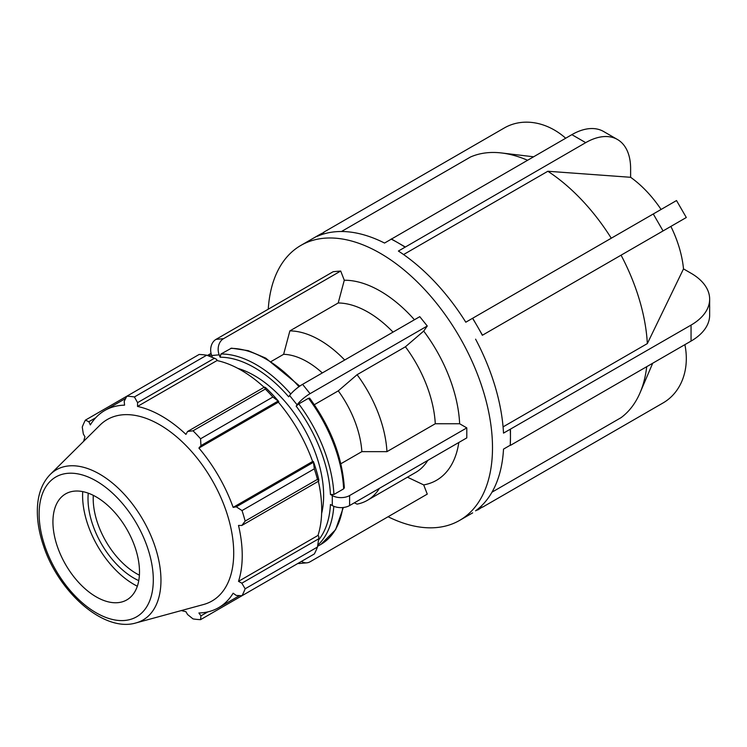 <?xml version="1.0" encoding="UTF-8"?>
<svg xmlns="http://www.w3.org/2000/svg" width="747" height="747" viewBox="0 0 747 747"><rect width="100%" height="100%" fill="white"/><g stroke="black" fill="none" stroke-linecap="round" stroke-linejoin="round"><path stroke-width="1.12" d="M407.451 477.193L423.698 484.906L427.265 494.122L310.07 561.791A12.241 9.655 -95.1 0 1 306.83 562.827A12.241 9.655 -95.1 0 1 301.499 561.38M297.848 563.481A12.241 9.655 84.9 0 0 299.342 563.499L306.83 562.827M216.014 339.362A12.241 9.655 84.9 0 0 211.69 355.507L219.188 354.844A12.241 9.655 -95.1 0 1 223.512 338.69L216.014 339.362L333.209 271.693L340.707 271.03L223.512 338.69M219.188 354.844L220.113 357.234A107.727 62.197 60 0 1 288.669 396.806L289.593 395.49L297.091 404.818A12.241 2.586 -38.8 0 1 310.07 393.66L302.582 384.341A12.241 2.586 141.2 0 0 289.593 395.49M299.79 386.115L265.736 358.121L248.228 350.66L231.486 348.167L220.972 353.994L220.113 357.234M340.707 271.03L344.283 280.237L338.204 302.983L289.873 330.893L283.627 354.311L271.273 361.436M302.582 384.341L419.777 316.672L427.265 326L310.07 393.66M297.091 404.818L296.167 406.135A107.727 62.197 60 0 1 330.435 494.477L332.294 495.55L332.294 505.551L330.435 504.477A107.727 62.197 60 0 1 318.539 540.034M309.351 398.524L308.483 398.291L298.763 403.903L296.167 406.135M427.265 326L423.698 331.089L405.425 346.785L357.085 374.695L338.279 390.858L314.328 404.697M354.33 502.815L357.085 504.132A95.252 54.998 -120 0 0 367.356 500.341A95.252 54.998 -120 0 0 379.429 488.323M212.437 357.43L211.69 355.507M321.63 513.488A97.932 56.539 -120 0 0 323.638 495.55A97.932 56.539 -120 0 0 237.854 368.374M330.435 494.477L333.909 494.486L343.629 488.865L344.348 487.828M340.847 463.766L361.865 451.636L386.946 451.655L435.286 423.745A95.252 54.998 -120 0 0 405.425 346.785M435.286 423.745L459.648 423.764A112.47 64.933 -120 0 0 423.698 331.089M393.034 332.116A95.252 54.998 -120 0 0 338.204 302.983M414.445 319.753A112.47 64.933 -120 0 0 344.283 280.237M423.698 484.906A112.47 64.933 -120 0 0 458.807 442.495M367.356 500.341L415.696 472.431A95.252 54.998 -120 0 0 427.77 460.423M386.946 451.655A95.252 54.998 -120 0 0 357.085 374.695M344.694 360.017A95.252 54.998 -120 0 0 289.873 330.893M361.865 451.636A77.539 44.764 -120 0 0 338.279 390.858M322.312 372.94A77.539 44.764 -120 0 0 283.627 354.311M332.294 505.551A12.241 7.068 0 0 0 349.605 505.551L349.605 495.55A12.241 7.068 180 0 1 332.294 495.55M349.605 495.55L466.8 427.891L466.8 437.882L349.605 505.551M459.648 423.764L466.8 427.891M313.927 237.882L323.871 232.485A158.756 91.657 -120 0 0 318.82 235.053L300.864 245.418A158.756 91.657 -120 0 0 268.257 309.202M391.279 238.919L398.207 242.915A158.756 91.657 -120 0 0 391.279 239.161L571.866 134.656A63.504 36.668 -60 0 1 603.613 131.509L617.47 139.502A63.504 36.668 120 0 0 585.713 142.649L405.126 247.164A158.756 91.657 -120 0 0 398.207 242.915L405.126 246.912M482.329 506.942L477.585 510.033A158.756 91.657 -120 0 0 482.329 506.942L475.596 510.827A158.756 91.657 -120 0 0 503.515 449.115L510.248 445.221A158.756 91.657 -120 0 0 510.462 437.35L510.248 445.221M472.683 318.231L477.585 326.71A158.756 91.657 -120 0 0 472.534 318.315L676.521 200.551L686.306 217.508L482.329 335.282A158.756 91.657 -120 0 0 477.585 326.71L482.478 335.188M388.085 516.747A158.756 91.657 -120 0 0 459.62 520.398L472.683 512.853M510.462 429.357L510.462 437.35A158.756 91.657 -120 0 0 510.248 429.236L691.05 325.094A63.504 36.659 0 0 0 709.65 299.173A63.504 36.659 0 0 0 691.05 273.243L683.505 268.892A85.149 49.162 -120 0 0 670.881 226.416L482.329 335.282M709.65 299.173L709.65 315.159A63.504 36.659 180 0 1 691.05 341.09L510.462 445.352M676.222 223.334L686.306 217.508M653.373 408.544A63.504 51.851 -120 0 1 653.27 408.59L663.065 402.941A63.504 51.851 60 0 0 684.878 344.656M482.478 507.204L663.065 402.941M405.126 247.164L398.394 251.048A158.756 91.657 -120 0 1 465.801 322.209L472.534 318.315M661.086 209.459A85.149 49.162 -120 0 0 630.617 177.291L547.85 171.259L403.576 254.55M630.617 177.291L630.617 168.579A63.504 36.668 120 0 0 617.47 139.502M323.871 232.485L317.139 236.379A158.756 91.657 -120 0 1 384.546 243.055L391.279 239.161M527.541 160.25A150.819 87.072 -120 0 0 501.611 152.976A150.819 87.072 -120 0 0 470.563 156.973L341.482 231.505M565.684 138.223A63.504 51.851 60 0 0 504.309 127.961L323.722 232.224M503.067 426.882L647.341 343.592L683.505 268.892M475.596 339.166A158.756 91.657 -120 0 1 503.515 433.12L510.248 429.236M491.984 492.18L621.065 417.657A150.819 87.072 -120 0 0 640.058 392.773A150.819 87.072 -120 0 0 646.725 366.674M647.341 343.592A150.819 87.072 -120 0 0 621.065 255.175M611.279 238.218A150.819 87.072 -120 0 0 547.85 171.259M459.62 520.398A158.756 91.657 -120 0 0 492.497 447.724A158.756 91.657 -120 0 0 423.204 287.95A158.756 91.657 -120 0 0 300.864 245.418M139.39 575.181A61.207 35.342 60 0 1 93.3 495.354M206.695 355.208L134.395 396.956A122.415 70.676 -120 0 0 126.831 396.209L199.141 354.461A122.415 70.676 60 0 1 206.695 355.208L214.482 358.243L216.733 359.447L216.994 360.558A113.843 65.727 60 0 1 264.111 387.301M278.771 401.541A115.075 66.436 -120 0 0 265.671 387.702L264.457 387.095L265.316 389.056A122.415 70.676 60 0 1 272.879 397.03L278.771 401.541L278.37 402.194A113.843 65.727 60 0 1 312.61 461.487L313.376 461.469L314.328 468.827A122.415 70.676 60 0 1 317.456 479.359L318.726 481.087L318.801 479.733A115.075 66.436 -120 0 0 313.376 461.469M318.371 481.283A113.843 65.727 60 0 1 317.979 535.459L318.801 536.243L318.726 538.792L317.456 547.047A122.415 70.676 60 0 1 314.328 553.966L242.019 595.714L236.285 595.443L233.139 593.211A113.843 65.727 -120 0 1 218.656 607.656A113.843 65.727 -120 0 1 198.907 612.979L200.943 615.845L200.57 619.646L272.879 577.898M216.994 360.558L137.523 406.433L137.588 402.633L214.482 358.243M134.395 396.956L137.588 402.633M88.865 421.719L85.382 420.141L126.831 396.209L124.207 401.316L124.562 405.154A113.843 65.727 -120 0 0 104.813 410.467A113.843 65.727 -120 0 0 90.331 424.912L88.865 421.719L95.7 417.769M181.381 610.551A113.843 65.727 -120 0 0 185.938 611.7L187.562 614.52L193.015 618.899A122.415 70.676 -120 0 0 200.57 619.646M317.979 535.459L238.508 581.343A113.843 65.727 -120 0 0 242.233 555.544A113.843 65.727 -120 0 0 238.508 525.44L241.832 525.477L318.726 481.087M317.456 479.359L245.147 521.107L241.832 525.477M278.37 402.194L198.907 448.069L200.943 445.623L277.837 401.223M272.879 397.03L200.57 438.778L200.943 445.623M88.267 493.179A64.877 37.462 -120 0 0 138.755 580.624M82.712 491.619A72.534 41.879 -120 0 0 137.336 586.218M318.726 538.792L241.832 583.192L245.147 588.795L317.456 547.047M241.832 583.192L238.508 581.343M135.991 622.923L203.558 604.51A104.757 60.479 -120 0 0 233.718 553.041A104.757 60.479 -120 0 0 182.754 442.345A104.757 60.479 -120 0 0 99.986 425.118L50.254 474.429C41.963 483.029 37.658 494.775 37.35 509.659C37.145 521.313 39.264 533.573 43.709 546.449C59.088 592.754 104.141 632.578 135.991 622.923A86.717 50.068 -120 0 0 160.96 580.316A86.717 50.068 -120 0 0 118.773 488.687A86.717 50.068 -120 0 0 50.254 474.429M245.147 521.107A122.415 70.676 -120 0 0 242.019 510.574L314.328 468.827M313.18 462.43L236.285 506.83L242.019 510.574M236.285 506.83L233.139 507.372A113.843 65.727 -120 0 0 198.907 448.069M200.57 438.778A122.415 70.676 -120 0 0 193.015 430.804L265.316 389.056M264.457 387.095L187.562 431.495L193.015 430.804M187.562 431.495L185.938 434.39A113.843 65.727 -120 0 0 137.523 406.433M85.382 420.141A122.415 70.676 -120 0 0 82.254 427.06L83.328 433.97L84.953 436.79A113.843 65.727 -120 0 0 83.664 441.3M242.019 595.714A122.415 70.676 -120 0 0 245.147 588.795M207.787 611.896L200.943 615.845M312.61 461.487L233.139 507.372M139.493 571.885A61.207 35.342 -120 0 0 109.716 507.204A61.207 35.342 -120 0 0 61.357 497.147A61.207 35.342 -120 0 0 65.605 564.564A61.207 35.342 -120 0 0 121.864 601.951A61.207 35.342 -120 0 0 139.493 571.885M333.909 494.486A110.173 63.607 -120 0 0 298.763 403.903M290.77 394.005A110.173 63.607 -120 0 0 220.972 353.994M211.522 355.068A110.173 63.607 -120 0 0 208.469 355.889M317.755 545.179A110.173 63.607 -120 0 0 333.797 506.289M308.483 398.291A110.173 63.607 60 0 1 343.629 488.865M230.702 348.382A110.173 63.607 60 0 1 298.987 386.685M210.757 353.546A110.173 63.607 60 0 1 211.037 353.378L207.405 355.479M342.78 507.54A110.173 63.607 60 0 1 320.93 544.367L317.578 546.309M571.866 134.656L585.713 142.649M653.27 213.969L663.065 230.926M691.05 325.094L691.05 341.09M153.303 579.849A80.732 46.613 60 0 1 67.669 587.506A80.732 46.613 60 0 1 67.669 473.327A80.732 46.613 60 0 1 153.303 579.849M309.547 398.011C330.669 427.013 342.275 456.949 344.348 487.81M343.349 507.484L335.59 529.716L320.93 544.367M652.71 363.219L640.058 392.773M533.526 156.786L501.611 152.976M239.544 595.602L218.656 607.656M125.692 398.412L104.813 410.467"/></g></svg>
